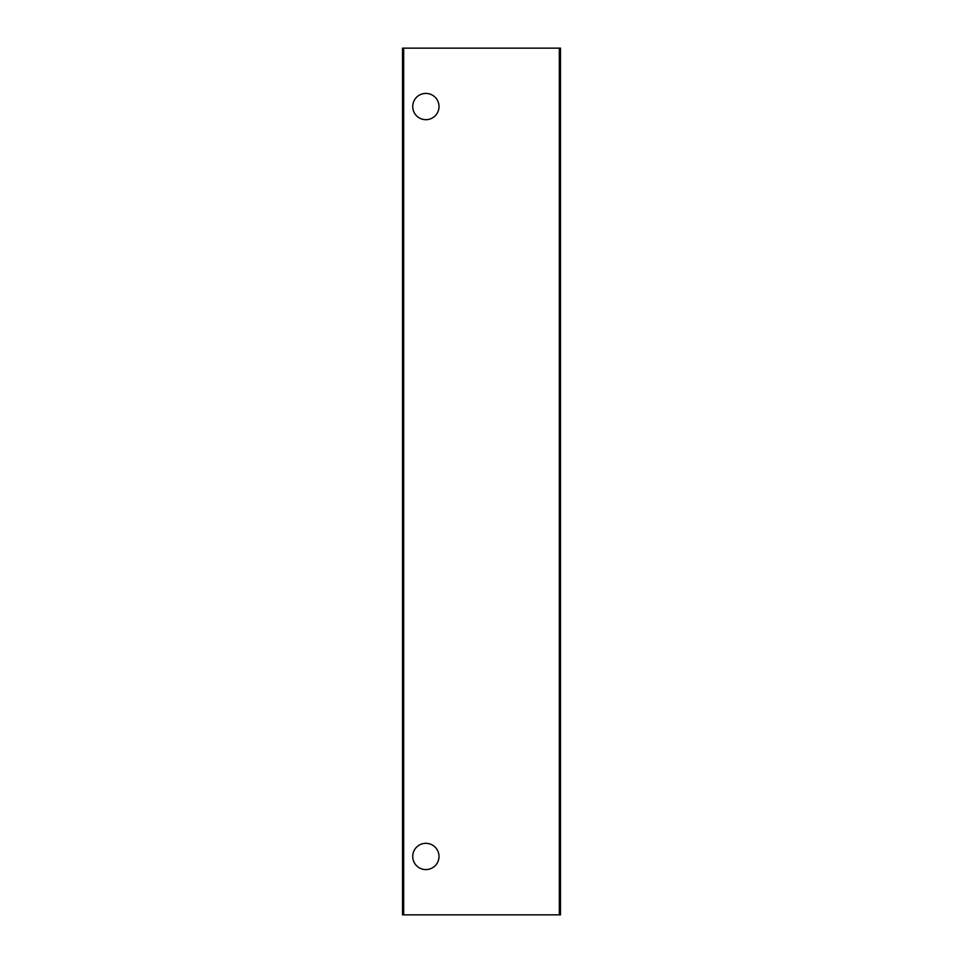 <?xml version="1.0" encoding="UTF-8"?>
<svg xmlns="http://www.w3.org/2000/svg" width="963" height="963" viewBox="0 0 963 963"><rect width="100%" height="100%" fill="white"/><g stroke="black" fill="none" stroke-linecap="round" stroke-linejoin="round"><path stroke-width="1.44" d="M439.008 856.444A13.145 13.145 0 0 1 419.302 867.832A13.145 13.145 0 0 1 419.302 845.069A13.145 13.145 0 0 1 439.008 856.444M439.008 106.556A13.145 13.145 0 0 1 419.302 117.931A13.145 13.145 0 0 1 419.302 95.168A13.145 13.145 0 0 1 439.008 106.556M402.51 48.15L560.49 48.15L560.49 914.85L402.51 914.85L402.51 48.15M403.678 914.85L403.678 48.15M559.322 48.15L559.322 914.85"/></g></svg>
